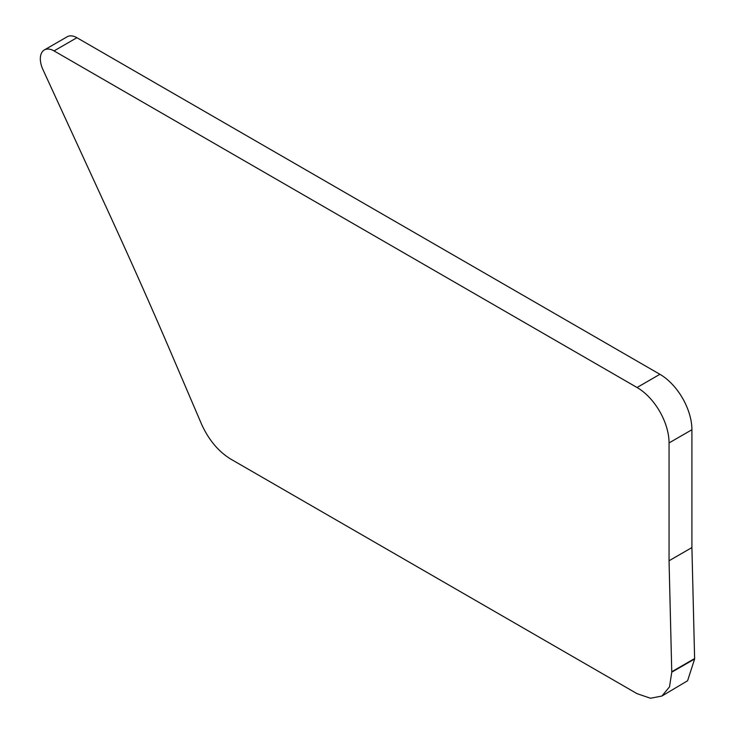 <?xml version="1.0" encoding="UTF-8"?>
<svg xmlns="http://www.w3.org/2000/svg" width="735" height="735" viewBox="0 0 735 735"><rect width="100%" height="100%" fill="white"/><g stroke="black" fill="none" stroke-linecap="round" stroke-linejoin="round"><path stroke-width="1.1" d="M661.904 696.036L687.583 680.766L694.621 658.983L691.911 547.575L691.911 429.736A45.258 26.129 -120 0 0 659.911 374.299L76.909 37.715A19.395 11.2 -120 0 0 67.216 36.75L44.357 49.943A19.395 11.2 -120 0 0 42.933 69.605L108.633 212.47C132.328 264.012 154.433 313.863 174.948 362.006L201.574 424.224C208.703 439.879 218.414 451.492 230.698 459.063L637.052 693.665L650.503 698.25L661.904 696.036L669.511 686.867L671.762 672.176L669.052 560.768L669.052 442.929A45.258 26.129 -120 0 0 637.052 387.501L54.05 50.908A19.395 11.2 -120 0 0 44.357 49.943M691.911 547.575L669.052 560.768M694.603 658.569L671.744 671.772M691.911 429.736L669.052 442.929M659.911 374.299L637.052 387.501M76.909 37.715L54.05 50.908M694.621 658.983L671.762 672.176"/></g></svg>
